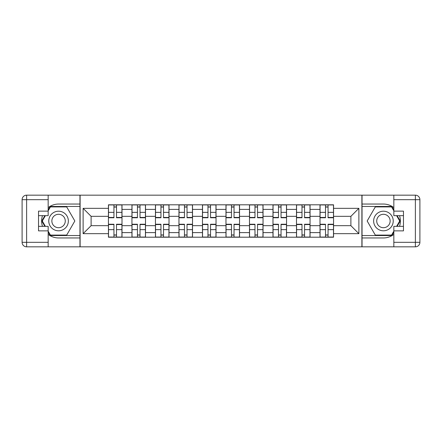 <?xml version="1.0" encoding="UTF-8"?>
<svg xmlns="http://www.w3.org/2000/svg" width="442" height="442" viewBox="0 0 442 442"><rect width="100%" height="100%" fill="white"/><g stroke="black" fill="none" stroke-linecap="round" stroke-linejoin="round"><path stroke-width="0.66" d="M48.167 234.387A16.951 16.951 0 0 0 58.565 237.951L79.963 237.951L79.963 246.84L362.037 246.84L362.037 237.951L383.435 237.951A16.951 16.951 0 0 0 393.833 234.387M393.833 207.613A16.951 16.951 0 0 0 383.435 204.049L362.037 204.049L362.037 195.16L79.963 195.16L79.963 204.049L58.565 204.049A16.951 16.951 0 0 0 48.167 207.613M131.948 237.199L131.948 209.398L122.003 209.398L122.003 237.199M122.003 209.398L122.003 204.801M131.948 209.398L131.948 204.801M145.506 204.801L145.506 237.199M155.451 237.199L155.451 204.801M169.015 204.801L169.015 237.199M178.96 237.199L178.96 204.801M192.519 204.801L192.519 237.199M202.464 237.199L202.464 204.801M216.028 204.801L216.028 237.199M225.972 237.199L225.972 204.801M239.536 204.801L239.536 237.199M249.481 237.199L249.481 204.801M263.04 204.801L263.04 237.199M272.985 237.199L272.985 204.801M286.549 204.801L286.549 237.199M296.494 237.199L296.494 204.801M310.052 204.801L310.052 237.199M319.997 237.199L319.997 204.801M319.997 225.669L310.052 225.669M296.494 225.669L286.549 225.669M272.985 225.669L263.04 225.669M249.481 225.669L239.536 225.669M225.972 225.669L216.028 225.669M202.464 225.669L192.519 225.669M178.96 225.669L169.015 225.669M155.451 225.669L145.506 225.669M131.948 225.669L122.003 225.669M319.997 216.331L310.052 216.331M296.494 216.331L286.549 216.331M272.985 216.331L263.04 216.331M249.481 216.331L239.536 216.331M225.972 216.331L216.028 216.331M202.464 216.331L192.519 216.331M178.96 216.331L169.015 216.331M155.451 216.331L145.506 216.331M131.948 216.331L122.003 216.331M91.113 225.669L108.439 225.669L108.439 216.331L91.113 216.331L91.113 225.669L83.124 233.658L83.124 208.342L108.439 208.342L108.439 216.331M333.561 216.331L333.561 225.669L350.887 225.669L350.887 216.331L333.561 216.331L333.561 204.801L108.439 204.801L108.439 208.342M333.561 208.342L358.876 208.342L358.876 233.658L333.561 233.658L333.561 225.669M108.439 225.669L108.439 237.199L333.561 237.199L333.561 233.658M108.439 233.658L83.124 233.658M361.887 246.84L361.887 195.16M80.112 246.84L80.112 195.16M116.5 234.94L113.942 234.94M113.942 207.06L116.5 207.06M140.009 234.94L137.445 234.94M137.445 207.06L140.009 207.06M163.512 234.94L160.954 234.94M160.954 207.06L163.512 207.06M187.021 234.94L184.458 234.94M184.458 207.06L187.021 207.06M210.53 234.94L207.967 234.94M207.967 207.06L210.53 207.06M234.033 234.94L231.47 234.94M231.47 207.06L234.033 207.06M257.542 234.94L254.979 234.94M254.979 207.06L257.542 207.06M281.046 234.94L278.488 234.94M278.488 207.06L281.046 207.06M304.555 234.94L301.991 234.94M301.991 207.06L304.555 207.06M328.058 234.94L325.5 234.94M325.5 207.06L328.058 207.06M83.124 208.342L91.113 216.331M350.887 225.669L358.876 233.658M350.887 216.331L358.876 208.342M116.5 217.762L116.5 204.95L121.926 204.95L121.926 217.762L116.5 217.762M113.942 206.911L116.5 206.911M116.5 204.95L108.517 204.95L108.517 217.762L113.942 217.762L113.942 204.95L111.754 204.95M113.942 224.238L113.942 237.05L108.517 237.05L108.517 224.238L113.942 224.238M116.5 235.089L113.942 235.089M113.942 237.05L121.926 237.05L121.926 224.238L116.5 224.238L116.5 237.05L118.688 237.05M140.009 217.762L140.009 204.95L145.435 204.95L145.435 217.762L140.009 217.762M137.445 206.911L140.009 206.911M140.009 204.95L132.02 204.95L132.02 217.762L137.445 217.762L137.445 204.95L135.263 204.95M163.512 217.762L163.512 204.95L168.938 204.95L168.938 217.762L163.512 217.762M160.954 206.911L163.512 206.911M163.512 204.95L155.529 204.95L155.529 217.762L160.954 217.762L160.954 204.95L158.766 204.95M42.482 215.652A16.951 16.951 0 0 0 42.482 226.348M79.963 195.16L48.167 195.16L48.167 215.652L38.526 215.652M79.963 246.84L26.619 246.84A4.519 4.519 0 0 1 22.1 242.321L22.1 199.679A4.519 4.519 0 0 1 26.619 195.16L48.167 195.16M79.963 237.951L79.963 204.049M38.526 226.348L48.167 226.348L48.167 246.84M48.167 211.132L38.526 211.132L38.526 230.868L48.167 230.868M79.963 206.458L50.173 206.458L48.167 209.928M48.167 232.072L50.173 235.542L79.963 235.542M44.863 215.652L41.775 221L44.863 226.348M399.518 226.348A16.951 16.951 0 0 0 399.518 215.652M362.037 246.84L393.833 246.84L393.833 226.348L403.474 226.348M362.037 195.16L415.381 195.16A4.519 4.519 0 0 1 419.9 199.679L419.9 242.321A4.519 4.519 0 0 1 415.381 246.84L393.833 246.84M362.037 204.049L362.037 237.951M403.474 215.652L393.833 215.652L393.833 195.16M393.833 230.868L403.474 230.868L403.474 211.132L393.833 211.132M362.037 235.542L391.827 235.542L393.833 232.072M393.833 209.928L391.827 206.458L362.037 206.458M397.137 226.348L400.225 221L397.137 215.652M48.769 221A9.796 9.796 0 0 0 58.565 230.796A9.796 9.796 0 0 0 68.361 221A9.796 9.796 0 0 0 58.565 211.204A9.796 9.796 0 0 0 48.769 221M51.858 221A6.707 6.707 0 0 0 58.565 227.707A6.707 6.707 0 0 0 65.272 221A6.707 6.707 0 0 0 58.565 214.293A6.707 6.707 0 0 0 51.858 221M48.167 210.828L50.432 206.911L66.698 206.911L74.831 221L66.698 235.089L50.432 235.089L48.167 231.172M45.382 226.348L42.299 221L45.382 215.652M373.639 221A9.796 9.796 0 0 0 383.435 230.796A9.796 9.796 0 0 0 393.231 221A9.796 9.796 0 0 0 383.435 211.204A9.796 9.796 0 0 0 373.639 221M376.728 221A6.707 6.707 0 0 0 383.435 227.707A6.707 6.707 0 0 0 390.142 221A6.707 6.707 0 0 0 383.435 214.293A6.707 6.707 0 0 0 376.728 221M393.833 231.172L391.568 235.089L375.302 235.089L367.169 221L375.302 206.911L391.568 206.911L393.833 210.828M396.618 215.652L399.701 221L396.618 226.348M137.445 224.238L137.445 237.05L132.02 237.05L132.02 224.238L137.445 224.238M140.009 235.089L137.445 235.089M137.445 237.05L145.435 237.05L145.435 224.238L140.009 224.238L140.009 237.05L142.191 237.05M160.954 224.238L160.954 237.05L155.529 237.05L155.529 224.238L160.954 224.238M163.512 235.089L160.954 235.089M160.954 237.05L168.938 237.05L168.938 224.238L163.512 224.238L163.512 237.05L165.7 237.05M187.021 217.762L187.021 204.95L192.447 204.95L192.447 217.762L187.021 217.762M184.458 206.911L187.021 206.911M187.021 204.95L179.038 204.95L179.038 217.762L184.458 217.762L184.458 204.95L182.275 204.95M210.53 217.762L210.53 204.95L215.95 204.95L215.95 217.762L210.53 217.762M207.967 206.911L210.53 206.911M210.53 204.95L202.541 204.95L202.541 217.762L207.967 217.762L207.967 204.95L205.779 204.95M234.033 217.762L234.033 204.95L239.459 204.95L239.459 217.762L234.033 217.762M231.47 206.911L234.033 206.911M234.033 204.95L226.05 204.95L226.05 217.762L231.47 217.762L231.47 204.95L229.287 204.95M184.458 224.238L184.458 237.05L179.038 237.05L179.038 224.238L184.458 224.238M187.021 235.089L184.458 235.089M184.458 237.05L192.447 237.05L192.447 224.238L187.021 224.238L187.021 237.05L189.204 237.05M207.967 224.238L207.967 237.05L202.541 237.05L202.541 224.238L207.967 224.238M210.53 235.089L207.967 235.089M207.967 237.05L215.95 237.05L215.95 224.238L210.53 224.238L210.53 237.05L212.713 237.05M231.47 224.238L231.47 237.05L226.05 237.05L226.05 224.238L231.47 224.238M234.033 235.089L231.47 235.089M231.47 237.05L239.459 237.05L239.459 224.238L234.033 224.238L234.033 237.05L236.221 237.05M257.542 217.762L257.542 204.95L262.962 204.95L262.962 217.762L257.542 217.762M254.979 206.911L257.542 206.911M257.542 204.95L249.553 204.95L249.553 217.762L254.979 217.762L254.979 204.95L252.796 204.95M254.979 224.238L254.979 237.05L249.553 237.05L249.553 224.238L254.979 224.238M257.542 235.089L254.979 235.089M254.979 237.05L262.962 237.05L262.962 224.238L257.542 224.238L257.542 237.05L259.725 237.05M281.046 217.762L281.046 204.95L286.471 204.95L286.471 217.762L281.046 217.762M278.488 206.911L281.046 206.911M281.046 204.95L273.062 204.95L273.062 217.762L278.488 217.762L278.488 204.95L276.3 204.95M278.488 224.238L278.488 237.05L273.062 237.05L273.062 224.238L278.488 224.238M281.046 235.089L278.488 235.089M278.488 237.05L286.471 237.05L286.471 224.238L281.046 224.238L281.046 237.05L283.234 237.05M304.555 217.762L304.555 204.95L309.98 204.95L309.98 217.762L304.555 217.762M301.991 206.911L304.555 206.911M304.555 204.95L296.565 204.95L296.565 217.762L301.991 217.762L301.991 204.95L299.809 204.95M301.991 224.238L301.991 237.05L296.565 237.05L296.565 224.238L301.991 224.238M304.555 235.089L301.991 235.089M301.991 237.05L309.98 237.05L309.98 224.238L304.555 224.238L304.555 237.05L306.737 237.05M328.058 217.762L328.058 204.95L333.483 204.95L333.483 217.762L328.058 217.762M325.5 206.911L328.058 206.911M328.058 204.95L320.074 204.95L320.074 217.762L325.5 217.762L325.5 204.95L323.312 204.95M325.5 224.238L325.5 237.05L320.074 237.05L320.074 224.238L325.5 224.238M328.058 235.089L325.5 235.089M325.5 237.05L333.483 237.05L333.483 224.238L328.058 224.238L328.058 237.05L330.246 237.05M296.494 209.398L286.549 209.398M272.985 209.398L263.04 209.398M249.481 209.398L239.536 209.398M225.972 209.398L216.028 209.398M202.464 209.398L192.519 209.398M178.96 209.398L169.015 209.398M155.451 209.398L145.506 209.398M319.997 209.398L310.052 209.398M296.494 232.602L286.549 232.602M272.985 232.602L263.04 232.602M249.481 232.602L239.536 232.602M225.972 232.602L216.028 232.602M202.464 232.602L192.519 232.602M178.96 232.602L169.015 232.602M155.451 232.602L145.506 232.602M131.948 232.602L122.003 232.602M319.997 232.602L310.052 232.602M116.5 217.442L121.926 217.442M116.5 212.353L121.926 212.353M108.517 217.442L113.942 217.442M108.517 212.353L113.942 212.353M113.942 224.558L108.517 224.558M113.942 229.647L108.517 229.647M121.926 224.558L116.5 224.558M121.926 229.647L116.5 229.647M140.009 217.442L145.435 217.442M140.009 212.353L145.435 212.353M132.02 217.442L137.445 217.442M132.02 212.353L137.445 212.353M163.512 217.442L168.938 217.442M163.512 212.353L168.938 212.353M155.529 217.442L160.954 217.442M155.529 212.353L160.954 212.353M48.167 199.679L26.619 199.679L26.619 242.321L48.167 242.321M22.1 199.679L26.619 199.679L26.619 195.16M26.619 246.84L26.619 242.321L22.1 242.321M393.833 242.321L415.381 242.321L415.381 199.679L393.833 199.679M419.9 242.321L415.381 242.321L415.381 246.84M415.381 195.16L415.381 199.679L419.9 199.679M137.445 224.558L132.02 224.558M137.445 229.647L132.02 229.647M145.435 224.558L140.009 224.558M145.435 229.647L140.009 229.647M160.954 224.558L155.529 224.558M160.954 229.647L155.529 229.647M168.938 224.558L163.512 224.558M168.938 229.647L163.512 229.647M187.021 217.442L192.447 217.442M187.021 212.353L192.447 212.353M179.038 217.442L184.458 217.442M179.038 212.353L184.458 212.353M210.53 217.442L215.95 217.442M210.53 212.353L215.95 212.353M202.541 217.442L207.967 217.442M202.541 212.353L207.967 212.353M234.033 217.442L239.459 217.442M234.033 212.353L239.459 212.353M226.05 217.442L231.47 217.442M226.05 212.353L231.47 212.353M184.458 224.558L179.038 224.558M184.458 229.647L179.038 229.647M192.447 224.558L187.021 224.558M192.447 229.647L187.021 229.647M207.967 224.558L202.541 224.558M207.967 229.647L202.541 229.647M215.95 224.558L210.53 224.558M215.95 229.647L210.53 229.647M231.47 224.558L226.05 224.558M231.47 229.647L226.05 229.647M239.459 224.558L234.033 224.558M239.459 229.647L234.033 229.647M257.542 217.442L262.962 217.442M257.542 212.353L262.962 212.353M249.553 217.442L254.979 217.442M249.553 212.353L254.979 212.353M254.979 224.558L249.553 224.558M254.979 229.647L249.553 229.647M262.962 224.558L257.542 224.558M262.962 229.647L257.542 229.647M281.046 217.442L286.471 217.442M281.046 212.353L286.471 212.353M273.062 217.442L278.488 217.442M273.062 212.353L278.488 212.353M278.488 224.558L273.062 224.558M278.488 229.647L273.062 229.647M286.471 224.558L281.046 224.558M286.471 229.647L281.046 229.647M304.555 217.442L309.98 217.442M304.555 212.353L309.98 212.353M296.565 217.442L301.991 217.442M296.565 212.353L301.991 212.353M301.991 224.558L296.565 224.558M301.991 229.647L296.565 229.647M309.98 224.558L304.555 224.558M309.98 229.647L304.555 229.647M328.058 217.442L333.483 217.442M328.058 212.353L333.483 212.353M320.074 217.442L325.5 217.442M320.074 212.353L325.5 212.353M325.5 224.558L320.074 224.558M325.5 229.647L320.074 229.647M333.483 224.558L328.058 224.558M333.483 229.647L328.058 229.647"/></g></svg>
